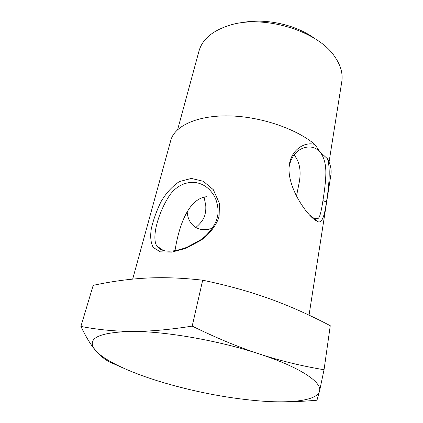 <?xml version="1.0" encoding="UTF-8"?>
<svg xmlns="http://www.w3.org/2000/svg" width="423" height="423" viewBox="0 0 423 423"><rect width="100%" height="100%" fill="white"/><g stroke="black" fill="none" stroke-linecap="round" stroke-linejoin="round"><path stroke-width="0.63" d="M177.639 129.628L198.995 51.061C202.353 39.202 212.647 30.583 229.874 25.2C263.862 14.408 317.789 30.879 334.614 56.476C340.674 65.137 343.064 73.539 341.784 81.671L329.052 162.088M314.849 38.625C295.867 24.476 264.322 17.713 241.205 22.837M309.049 315.167L330.902 174.725C331.695 169.676 330.511 164.325 327.349 158.673L319.952 151.868L314.908 144.476C295.862 128.449 259.918 116.336 228.473 115.881C196.975 115.394 174.525 126.065 170.776 140.399L132.679 279.111M204.076 197.181L204.949 200.148M195.764 227.537C201.369 222.799 204.505 218.178 205.171 213.673C205.71 211.828 205.922 209.168 205.79 205.7L204.113 197.171M314.908 144.481C304.66 141.345 291.072 149.816 289.253 165.308C286.456 187.886 308.716 217.776 316.991 221.15C322.585 225.348 324.922 212.462 326.466 202.02C327.91 193.248 331.346 169.015 327.344 158.673M289.078 167.074C290.966 157.345 295.603 151.043 302.99 148.166C309.641 145.776 315.294 147.008 319.952 151.868C324.097 157.145 326.059 164.489 325.832 173.895C325.736 183.249 323.637 196.092 322.939 200.608C321.993 206.519 320.37 217.406 318.017 218.49L314.511 218.717L309.44 214.958M219.14 215.503L219.437 203.442L213.324 189.694L203.294 181.282L191.365 178.432L179.368 181.567C172.071 186.506 165.932 193.253 160.941 201.808C156.552 210.897 153.348 219.833 151.334 228.605C150.07 236.515 150.715 242.807 153.258 247.487L160.285 251.828L171.764 252.145L185.946 248.317L200.439 240.56C210.834 234.019 218.665 221.102 219.14 215.503L217.306 216.983C216.851 222.202 209.602 234.173 200.063 240.201L186.792 247.339C171.41 252.88 161.406 252.42 156.78 245.953C151.54 237.541 157.747 214.667 168.143 197.61C178.501 180.23 199.651 176.687 211.759 192.38C217.787 199.296 219.114 212.034 217.306 216.978M187.172 211.643C187.949 225.427 198.731 232.481 210.871 228.748L212.182 228.335M294.038 154.924C300.081 162.141 301.604 172.33 298.606 185.491L296.518 196.023M174.995 250.702C177.517 234.368 185.491 199.201 206.429 196.732M324.05 369.744L330.263 325.715C309.752 314.934 289.533 305.945 269.599 298.749C249.76 291.574 227.458 285.388 202.691 280.195C182.012 277.858 163.172 277.16 146.168 278.096C129.041 279.021 111.381 281.443 93.187 285.351L80.893 326.429C97.459 329.66 114.49 331.315 131.992 331.405C98.062 332.341 85.869 338.633 95.413 350.286C104.396 360.925 131.59 373.192 163.712 382.704C197.858 392.66 231.159 398.841 263.608 401.242C294.001 403.288 317.382 400.073 319.534 391.074C322.241 382.286 300.203 367.296 259.5 354.025C219.384 340.684 165.361 331.246 131.992 331.405C149.372 331.5 169.438 329.734 192.19 326.107C216.312 337.951 238.746 347.257 259.5 354.025C280.333 360.819 301.853 366.059 324.05 369.744L319.534 391.074L316.975 400.221C303.069 401.438 290.427 401.977 279.053 401.829M122.522 367.703L110.16 362.236C104.973 359.719 100.055 355.732 95.413 350.286C90.813 344.904 85.975 336.951 80.893 326.429M202.691 280.195L192.19 326.107M326.466 202.02L322.939 200.608M289.253 165.308L289.041 167.376M316.991 221.15L314.511 218.717M202.162 229.589L210.839 228.758M314.707 218.797L318.011 218.48M200.063 240.201L200.439 240.56M186.792 247.339L185.946 248.317M163.468 250.575L156.801 245.98"/></g></svg>
